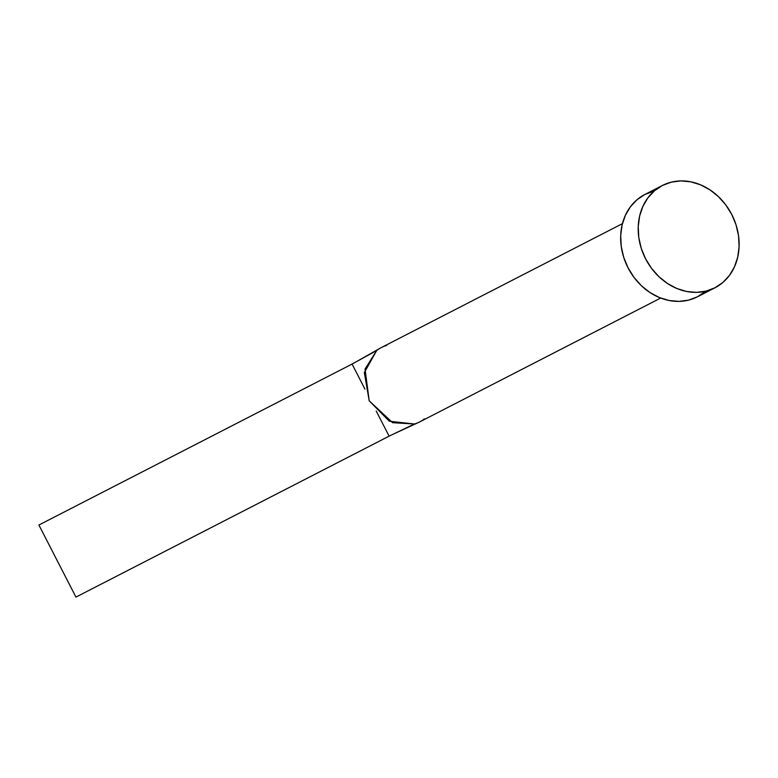<?xml version="1.0" encoding="UTF-8"?>
<svg xmlns="http://www.w3.org/2000/svg" width="778" height="778" viewBox="0 0 778 778"><rect width="100%" height="100%" fill="white"/><g stroke="black" fill="none" stroke-linecap="round" stroke-linejoin="round"><path stroke-width="1.17" d="M376.678 350.547L365.038 369.054L369.2 400.816L392.608 422.697L414.431 424A41.827 35.234 62.8 0 0 419.663 421.919L660.668 298.052L419.663 421.919A41.827 35.234 62.8 0 0 424.409 418.875A41.827 35.234 -117.2 0 1 419.663 421.919A41.827 35.234 -117.2 0 1 418.447 422.503A41.827 35.234 -117.2 0 1 414.431 424L389.117 436.147L414.431 424L389.35 421.238L369.2 400.816L364.337 372.555L376.678 350.547A41.827 35.234 -117.2 0 1 380.238 348.155A41.827 35.234 -117.2 0 1 381.424 347.513A41.827 35.234 62.8 0 0 376.678 350.547L352.074 364.065L376.678 350.547M622.429 223.656L381.424 347.513L622.429 223.656M662.379 185.485L644.836 194.5A57.514 48.45 62.8 0 0 628.031 267.797A57.514 48.45 62.8 0 0 697.419 296.807L714.953 287.792A57.514 48.45 -117.2 0 1 645.575 258.782A57.514 48.45 -117.2 0 1 662.379 185.485A57.514 48.45 -117.2 0 1 731.758 214.495A57.514 48.45 -117.2 0 1 714.953 287.792L697.419 296.807L688.501 300.143L678.922 301.387L669.041 300.493L659.248 297.488L649.902 292.489L641.373 285.691L633.992 277.357L628.031 267.797L623.732 257.392L621.252 246.538L620.688 235.646L622.069 225.143L625.327 215.428L630.345 206.87L636.939 199.8L644.836 194.5L662.379 185.485L671.288 182.149L680.867 180.904L690.747 181.809L700.55 184.814L709.886 189.803L718.415 196.601L725.796 204.935L731.758 214.495L736.056 224.9L738.536 235.753L739.1 246.645L737.729 257.148L734.461 266.864L729.443 275.422L722.859 282.492L714.953 287.792L706.045 291.128L696.456 292.372L686.585 291.478L676.782 288.473L667.436 283.474L658.908 276.676L651.526 268.342L645.575 258.782L641.266 248.386L638.787 237.523L638.232 226.631L639.604 216.128L642.861 206.413L647.889 197.855L654.473 190.795L662.379 185.485M644.836 194.5L653.753 191.164M705.315 291.497L697.419 296.807M386.656 345.422A41.827 35.234 62.8 0 0 381.424 347.513A41.827 35.234 -117.2 0 1 386.656 345.422M352.074 364.065L364.97 389.156L352.074 364.065L38.9 525.014L352.074 364.065M376.221 411.056L389.117 436.147L75.943 597.096L38.9 525.014L75.943 597.096L389.117 436.147L376.221 411.056M418.438 422.503L392.744 434.406M380.238 348.165L355.595 362.13"/></g></svg>
